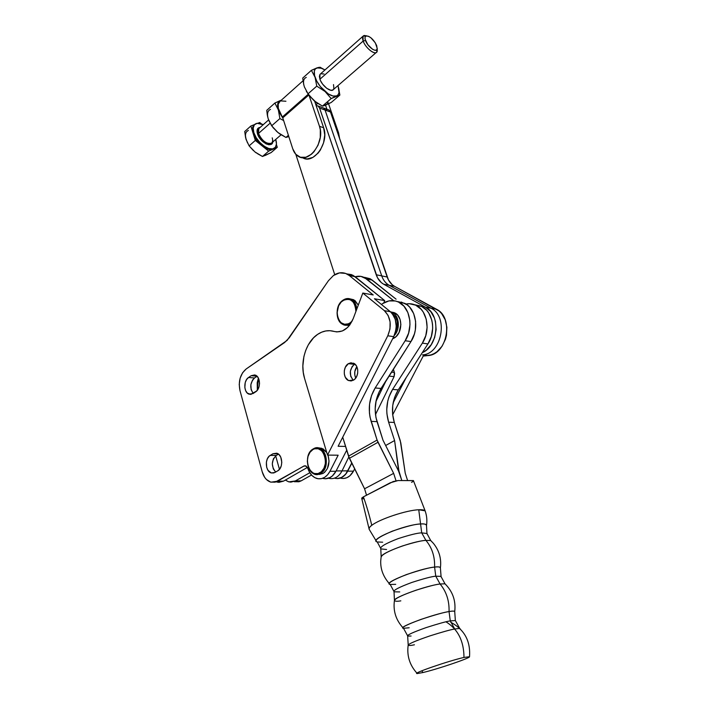 <?xml version="1.0" encoding="UTF-8"?>
<svg xmlns="http://www.w3.org/2000/svg" width="709" height="709" viewBox="0 0 709 709"><rect width="100%" height="100%" fill="white"/><g stroke="black" fill="none" stroke-linecap="round" stroke-linejoin="round"><path stroke-width="1.06" d="M460.265 628.963L459.707 628.404L454.717 628.998L450.277 620.889C446.431 621.447 438.366 623.69 426.074 627.625C412.922 632.286 406.789 635.104 407.666 636.079C406.789 635.104 412.922 632.286 426.074 627.625C438.366 623.69 446.431 621.447 450.277 620.889L454.717 628.998C450.818 629.619 442.611 631.896 430.097 635.84C416.192 640.59 408.88 643.692 408.162 645.146C408.801 645.695 410.883 645.571 414.428 644.782M409.164 627.766L403.527 628.298C396.012 627.855 433.323 614.056 449.045 611.557L450.277 620.889L455.355 620.552L450.277 620.889L449.045 611.557C452.315 610.928 454.203 610.936 454.726 611.592C455.976 600.789 452.732 591.528 444.995 583.808L445.819 584.624L444.995 583.808L440.085 583.994L435.769 576.195C431.905 576.479 423.92 578.571 411.832 582.461C398.945 587.238 393.008 590.358 394.027 591.82C393.008 590.358 398.945 587.238 411.832 582.461C423.92 578.571 431.905 576.479 435.769 576.195L440.085 583.994C436.203 584.331 428.192 586.405 416.059 590.198C402.517 594.948 395.312 598.361 394.443 600.426C395.046 601.365 397.173 601.507 400.833 600.851M395.719 584.34L390.18 584.455C381.796 583.17 418.62 568.671 434.59 567.094L435.769 576.195L434.59 567.094C438.481 566.651 440.413 566.916 440.395 567.882C441.547 558.763 439.226 550.601 433.438 543.386L430.7 540.524L431.79 541.57L430.7 540.524L425.905 540.364C422.05 540.453 414.224 542.323 402.437 545.965C389.259 550.689 382.16 554.358 381.141 556.99C380.441 553.126 412.319 541.233 425.905 540.364L421.713 532.867L425.905 540.364C432.047 547.702 434.945 556.609 434.59 567.094C437.976 566.597 439.908 566.854 440.395 567.882L441.104 576.913L440.936 576.373L435.769 576.195L440.936 576.373L444.995 583.808L440.085 583.994C426.366 585.652 393.46 597.545 394.443 600.426L394.027 591.82L399.743 591.926M382.674 542.199L377.25 541.96C368.033 539.895 404.36 524.678 420.579 523.978L421.713 532.867C417.823 532.893 409.926 534.834 398.024 538.672C385.386 543.573 379.652 546.976 380.795 548.881C379.652 546.976 385.386 543.573 398.024 538.672C409.926 534.834 417.823 532.893 421.713 532.867L426.96 533.514L427.173 534.214L426.96 533.514L421.713 532.867L420.579 523.978C424.071 523.614 426.047 524.128 426.499 525.529L426.96 533.514L430.7 540.524L425.905 540.364C432.047 547.702 434.945 556.609 434.59 567.094C430.008 567.36 420.632 569.85 406.443 574.574C392.352 580.184 386.928 583.472 390.18 584.455L393.876 591.288M407.56 635.707L403.527 628.298C400.745 627.722 406.558 624.762 420.969 619.409C435.211 614.756 444.57 612.133 449.045 611.557C449.4 600.877 446.413 591.687 440.085 583.994C446.413 591.687 449.4 600.877 449.045 611.557C452.794 610.928 454.691 610.936 454.726 611.592L455.355 620.552L459.707 628.404M355.723 378.065C354.075 374.068 354.447 370.275 356.84 366.677L354.819 371.622L354.819 375.114L355.723 378.065M394.239 335.552C401.214 328.497 398.733 313.218 390.464 311.809L392.343 312.501C399.335 315.629 400.479 329.18 394.239 335.552M391.855 313.174C397.652 317.605 398.839 323.951 395.418 332.211L397.226 326.734L397.208 321.602L395.649 317.047L391.855 313.174M393.123 337.83L394.284 337.989C402.641 333.265 402.987 316.471 394.833 312.917L391.2 312.022L394.177 312.616L397.678 315.168L400.036 319.36L400.886 324.545L399.096 332.406L396.136 336.527L392.609 338.849L394.284 337.989L393.123 337.83M416.227 305.446C412.975 303.789 409.58 303.328 406.018 304.046L409.377 303.718L415.651 305.162L421.075 309.221L423.255 312.111L426.242 319.218L427.119 327.39L425.772 335.685L422.351 343.138L427.935 343.918C436.319 331.679 432.933 311.641 421.802 306.456L414.65 304.728L421.226 306.173L426.641 310.214L428.821 313.086L431.808 320.149L432.525 324.128L432.685 328.267L431.347 336.509L427.935 343.918L398.254 389.888L392.591 389.418L422.351 343.138L427.935 343.918L398.254 389.888C392.228 399.973 390.916 410.83 394.31 422.458L400.798 442.833L405.247 473.257L407.56 480.374L405.247 473.257L400.284 440.697L394.31 422.458L388.621 422.192L394.31 422.458L392.6 414.18L392.724 405.592L394.647 397.297L398.254 389.888L392.591 389.418L388.975 396.872L387.788 400.966L386.751 409.545L386.919 413.861L388.621 422.192C385.226 410.493 386.547 399.566 392.591 389.418L422.351 343.138C430.753 330.819 427.376 310.657 416.227 305.446L421.802 306.456M445.961 621.811C457.917 629.184 463.916 641.06 463.97 657.438C448.496 660.885 410.688 673.993 417.317 673.55L423.016 672.522L421.749 670.829L423.016 672.522C437.356 669.207 470.554 657.952 469.509 656.729L463.97 657.438C463.916 641.06 457.917 629.184 445.961 621.811M418.753 509.762L425.125 510.834C424.31 509.966 422.183 509.603 418.753 509.762L420.579 523.978L418.753 509.762C406.674 510.125 379.483 519.156 371.773 525.334C369.38 527.168 368.556 528.559 369.292 529.526L376.133 540.843M412.204 482.005L411.566 482.359C413.214 481.411 413.826 480.817 413.4 480.569L398.103 480.542L390.242 482.785L363.398 496.849C366.562 505.73 369.354 515.221 371.773 525.334C369.354 515.221 366.562 505.73 363.398 496.849L361.741 498.498L363.983 498.764L362.503 498.781M380.6 548.208L377.25 541.96C373.563 540.612 378.597 537.005 392.369 531.13C406.496 526.326 415.899 523.942 420.579 523.978C424.594 523.729 426.57 524.252 426.499 525.529C427.27 520.53 426.809 515.638 425.125 510.834L413.4 480.569M381.442 304.462L382.647 303.594L381.442 304.462M397.988 301.644L404.857 303.381C416.05 308.637 419.418 329.065 410.972 341.552L405.158 340.745L408.606 333.133L409.979 324.678L409.829 320.433L407.87 312.536L403.935 306.173L398.493 302.043L395.4 300.971L388.922 300.917L382.647 303.594C388.133 300.093 393.61 299.677 399.061 302.335C410.272 307.617 413.631 328.17 405.158 340.745L375.167 387.965L405.158 340.745L410.972 341.552L381.052 388.452L375.167 387.965C369.079 398.316 367.732 409.447 371.126 421.368L377.028 421.642L371.126 421.368L377.091 440.076L393.646 473.364L396.03 480.791L393.646 473.373L364.559 488.785L393.646 473.373L364.559 488.785L393.646 473.364L377.994 442.274L349.395 458.298L377.994 442.274L377.091 440.076L348.536 456.135L364.559 488.776L366.544 495.201L364.559 488.785L349.395 458.298L342.722 437.205L348.536 456.135L377.091 440.076L370.045 417.211L369.424 412.886L369.566 404.077L371.525 395.56L375.167 387.965L381.052 388.452C374.981 398.733 373.634 409.802 377.028 421.642L383.002 440.227L398.573 471.104L383.002 440.236L375.956 417.512L375.167 408.836L376.222 400.151L379.04 392.077L410.972 341.552L414.402 333.992L415.359 329.836L415.616 321.372L413.648 313.529L409.722 307.201L407.152 304.835L401.205 302.025M398.573 471.104L401.799 480.472L398.963 471.095L394.594 440.537L388.621 422.192L394.594 440.537L385.661 445.5L394.594 440.537L398.653 471.263L399.486 473.311L398.573 471.104M369.203 529.401C368.946 527.983 369.806 526.627 371.773 525.334M362.033 498.684L361.82 497.984L363.398 496.849L393.185 481.562L398.103 480.542L413.427 480.613M381.158 556.893L380.795 548.881L386.582 549.51M408.198 644.977L407.666 636.079L411.087 636.026M385.661 445.5L394.594 440.546L385.661 445.5M337.2 478.602L342.092 477.299L346.267 473.515L351.735 462.986L347.871 470.856L342.03 470.9C338.707 477.015 334.32 479.497 328.87 478.336C334.32 479.497 338.707 477.015 342.03 470.9L348.828 456.986L342.03 470.9L336.119 470.936C332.778 477.086 328.382 479.585 322.932 478.424C328.267 479.576 332.601 477.192 335.951 471.263L346.71 450.197L335.951 471.263L329.96 471.299L338.158 455.196L327.523 455.089L387.779 335.791L393.725 336.642L338.122 446.271L345.549 446.422L338.122 446.271L393.725 336.642L395.914 329.907L396.242 326.335L395.294 319.458L392.378 313.795L390.313 311.685L384.375 310.684L362.822 293.047L373.209 294.962L349.289 275.526L345.611 273.426L339.487 272.894L333.443 275.517L328.427 280.729L333.443 275.517C338.033 272.362 342.598 271.893 347.118 274.091L349.289 275.526L355.129 276.696L351.46 274.605L346.763 273.913L352.967 275.269L347.118 274.091M375.478 414.579L394.098 376.612L394.621 373.475L393.335 369.194L394.399 372.447L391.457 372.145L394.399 372.447L394.098 376.612L375.478 414.579M340.524 478.176C345.841 479.302 350.157 476.962 353.481 471.139L354.66 468.871L353.481 471.139L347.711 471.184C344.379 477.033 340.054 479.39 334.728 478.256C340.178 479.399 344.556 476.935 347.871 470.856L336.119 470.936M375.93 401.524L386.449 379.997L375.93 401.524M388.931 376.107L394.098 376.612L388.931 376.107M322.914 478.415L325.404 478.77L330.314 477.449L332.548 475.828L335.969 471.237M354.403 364.32L348.376 363.673L353.454 363.176C359.082 365.206 359.197 377.002 353.587 380.077L350.973 380.955L348.367 380.441L345.327 377.312L344.326 374.122L344.326 370.594L345.336 367.253L348.376 363.673L350.982 362.769L354.775 363.983L356.671 366.34L357.699 369.549L357.699 373.12L356.671 376.497L354.775 379.147L353.587 380.077L348.668 380.573C342.979 378.615 342.784 366.845 348.376 363.673L354.403 364.32C349.342 369.398 348.97 374.707 353.268 380.263L350.742 376.355L350.361 371.188L352.205 366.447L354.863 364.054M318.19 474.321L323.02 473.452L314.902 474.179C305.942 472.194 304.71 453.264 313.21 448.93C301.795 454.886 309.168 480.392 320.45 473.479L319.812 472.859C309.089 479.444 302.087 455.187 312.935 449.533L313.21 448.93L312.935 449.533C323.552 442.567 330.952 467.222 319.812 472.859L320.45 473.479C332.184 467.541 324.376 441.592 313.21 448.93L319.077 448.212C327.921 450.348 328.994 469.349 320.45 473.479L323.02 473.452C328.524 469.314 330.181 463.19 328.001 455.089L329.047 461.151L327.381 468.569L324.695 472.238L323.02 473.452L319.334 474.427M319.431 447.928L323.1 448.894L326.752 452.519L321.638 448.256L318.35 448.026M364.444 277.582C361.51 276.093 358.435 275.819 355.209 276.767L360.961 276.386L366.615 279L372.252 280.126L370.08 278.717L364.559 277.343L370.479 278.929L396.083 299.171L372.252 280.126L366.615 279L393.637 300.669L364.444 277.582L370.08 278.717M352.967 275.269L384.686 300.598L383.817 302.867L384.686 300.598L355.129 276.696L349.289 275.526L373.209 294.962L362.822 293.047L384.375 310.684L390.313 311.685L374.441 298.755L384.686 300.598L374.441 298.755L390.313 311.685C396.739 318.217 397.873 326.539 393.725 336.642L387.779 335.791L389.977 329.02L390.092 321.868L388.124 315.434L384.375 310.684C390.801 317.251 391.944 325.626 387.779 335.791L327.523 455.089L304.569 378.42C299.632 362.778 305.703 342.101 317.659 334.347C323.012 330.802 328.524 329.836 334.196 331.449L330.031 330.704L325.803 330.952L321.647 332.184L317.659 334.347L313.511 337.83L308.309 344.822L305.712 350.406L303.913 356.485L302.849 366.039L303.266 372.376L304.569 378.42L327.523 455.089L338.158 455.196L329.96 471.299C326.61 477.272 322.258 479.674 316.923 478.504C312.687 477.139 309.647 473.754 307.812 468.339L309.541 472.283L311.951 475.473L314.885 477.689L318.155 478.77L321.523 478.628L324.766 477.263L327.647 474.764L329.96 471.299L335.951 471.263L332.264 476.076L329.18 478.008L325.848 478.761M343.085 300.12L342.819 300.625C350.627 297.363 354.979 300.979 355.9 311.481L355.741 308.052L354.314 303.682L353.126 301.928L350.042 299.623L348.261 299.154L344.583 299.668L341.206 301.999L338.627 305.792L337.041 312.917L337.741 317.597L339.753 321.407L341.171 322.79L344.556 324.27L348.243 323.836L350.024 322.905L350.663 323.561C348.039 325.236 345.443 325.511 342.872 324.376C335.091 321.266 335.26 304.994 343.085 300.12C345.806 298.321 348.509 298.046 351.194 299.304C354.42 301.077 356.29 304.329 356.813 309.044C354.854 299.694 350.273 296.716 343.085 300.12C331.263 307.546 338.982 331.936 350.663 323.561L350.024 322.905L352.213 320.964L350.024 322.905C338.937 330.873 331.59 307.688 342.819 300.625L343.085 300.12M358.302 305.074L353.711 299.739L350.406 298.959L354.917 300.492L358.302 305.074M346.187 325.068L349.466 325.378L347.428 325.36M328.427 280.729L287.101 340.409L246.191 368.964L242.567 372.783L240.129 378.216L239.217 384.455L239.979 390.579L262.224 471.857L264.679 477.352L266.416 479.479L270.608 482.085L275.207 482.173L304.365 465.831L306.128 466.061L307.812 468.339L305.606 465.84L303.789 466.079L306.155 466.07L303.789 466.079L277.432 481.243L270.953 482.182C266.797 480.888 263.881 477.441 262.224 471.857L239.979 390.579C238.153 381.318 240.227 374.113 246.191 368.964L284.619 342.518L289.307 337.706L328.427 280.729M272.965 453.76L276.67 453.211L278.983 454.575L280.746 457.119L281.801 462.277L281.278 465.831L279.851 468.835L277.733 470.838L273.78 472.956L271.281 472.93L268.046 470.377L266.699 467.391L266.389 462.091L267.364 458.785L269.136 456.25L272.965 453.76L276.74 453.228C282.749 454.549 283.529 467.913 277.733 470.838L274.986 472.442L271.396 472.956C265.343 471.724 264.492 458.395 270.244 455.4L276.271 455.453L278.469 454.132L276.271 455.453C271.263 460.69 271.068 466.221 275.677 472.034L273.311 468.95L272.283 463.881L273.39 458.82L276.271 455.453L270.244 455.4L272.965 453.76L278.017 453.813L272.965 453.76M251.154 375.717L254.682 374.928L256.88 376.08L258.555 378.411L259.547 383.303L259.042 386.759L256.729 390.934L250.694 394.39L247.335 393.105L245.704 390.765L244.835 387.646L245.243 382.514L246.581 379.554L248.558 377.48L251.154 375.717L255.293 375.105C260.628 376.665 260.903 388.762 255.657 391.829L253.033 393.557L249.063 394.16C243.692 392.68 243.347 380.618 248.558 377.48L254.54 377.977L257.075 376.266L254.54 377.977C250.02 382.771 249.586 387.92 253.237 393.424L251.146 389.702L250.862 384.65L252.555 380.033L254.54 377.977L248.558 377.48L251.154 375.717L257.03 376.222L251.154 375.717M276.652 481.978L278.938 482.35L283.476 481.145L307.422 467.426L283.476 481.145L277.432 481.243L283.476 481.145L276.997 482.076M362.822 293.047L353.215 318.616C348.677 328.816 342.332 333.088 334.196 331.449L336.881 331.927L342.403 330.952L347.552 327.505L349.785 324.961L353.215 318.616L362.822 293.047M406.239 377.525L393.167 402.765L406.239 377.525M423.938 354.651L392.671 414.809L423.938 354.651M343.431 478.504L346.745 477.769L349.821 475.863L353.481 471.139L347.711 471.184L351.824 463.181L345.416 474.578L340.967 477.848L337.635 478.593M294.696 481.774L301.165 480.853L311.517 475.012L301.165 480.853L295.334 480.95L309.815 472.735L295.334 480.95L288.864 481.872L285.319 480.082L288.519 481.774L290.805 482.138L295.334 480.95L301.165 480.853L298.941 481.766L294.35 481.677M275.677 455.852L279.461 469.349L275.677 455.852M257.349 390.207L258.386 378.074L257.207 382.692L257.349 390.207M312.935 449.533L310.001 452.28L308.034 456.357L307.325 461.151L307.981 465.946L309.913 470.032L312.829 472.788L314.53 473.532L318.084 473.568L321.399 471.698L323.951 468.215L325.351 463.624L325.369 458.661L324.004 454.088L321.478 450.614L318.181 448.762L314.636 448.797L312.935 449.533M423.193 356.078L431.09 354.89L434.165 353.578L437.072 351.673L442.062 346.24L445.482 339.177L446.475 335.277L446.883 327.257L445.19 319.724L441.583 313.493L439.181 311.083L394.567 286.347L392.21 284.717L388.47 279.984L330.474 112.022L329.534 110.444L327.762 109.558L329.047 110.037L330.474 112.022L387.176 277.015C388.7 281.305 391.164 284.415 394.567 286.347L436.478 309.239L431.081 308.264C448.806 316.533 441.84 354.066 422.493 354.872C441.84 354.066 448.806 316.533 431.081 308.264L389.117 285.266L394.567 286.347L389.117 285.266C385.705 283.334 383.241 280.206 381.726 275.89L387.176 277.015L381.726 275.89L325.059 110.037L330.474 112.022L325.059 110.037L381.726 275.89C383.241 280.206 385.705 283.334 389.117 285.266L431.081 308.264L425.622 307.272L383.596 284.176L381.238 282.528L377.489 277.742L319.573 108.034L317.978 105.925L316.125 105.57L318.146 106.031L319.573 108.034L325.059 110.037L323.632 108.043L325.059 110.037L319.573 108.034L376.204 274.746L381.726 275.89L376.204 274.746C377.72 279.089 380.184 282.226 383.596 284.176L389.117 285.266L383.596 284.176L425.622 307.272C440.883 314.459 438.587 346.098 422.289 352.665L426.18 350.237L431.187 344.725L434.635 337.573L436.115 329.561L435.468 321.576L434.36 317.871L430.744 311.57L425.622 307.272L436.478 309.239C454.168 317.472 447.228 354.766 427.926 355.563L423.193 356.078M327.31 109.549L325.617 110.063M423.743 355.032L427.926 355.563L423.743 355.032M322.338 107.573L323.632 108.043L322.338 107.573M295.804 154.296L334.737 274.675L295.804 154.296L292.782 148.872L282.909 118.297L278.345 109.922C276.882 104.905 277.6 101.742 280.516 100.448L274.888 103.035L278.345 109.922L279.887 118.571L283.644 120.574L279.887 118.571L278.345 109.922L274.888 103.035L266.761 110.329L267.266 114.734L266.761 110.329L274.888 103.035L281.376 100.146L279.55 100.953L278.167 102.628L277.636 106.589L279.133 111.995L282.909 118.297L278.309 108.353L278.22 104.108L280.073 101.316L279.151 102.14C277.006 105.526 278.061 110.48 282.333 117.012L308.229 94.244L282.333 117.012L282.767 117.854L308.787 95.006L282.767 117.854L292.782 148.872C293.889 152.24 295.671 154.695 298.126 156.237C308.929 164.089 325.369 141.508 319.484 126.317L320.308 129.765L320.282 137.457L318.049 145.194L313.972 151.744L311.437 154.252L305.88 157.247L300.394 157.247L295.804 154.296M377.135 49.045L376.727 52.076C374.715 55.32 365.463 47.849 363.168 41.042L365.498 40.493C364.568 37.745 364.887 36.194 366.456 35.849C370.408 36.478 373.82 39.731 376.692 45.606L377.161 48.939L376.328 50.109L374.698 50.224L372.509 49.24L367.847 44.711L365.117 39.217L365.055 37.152L365.924 36.008L368.618 36.31L370.949 37.807L375.309 42.841L377.232 48.389C377.312 53.636 367.785 47.29 365.498 40.493L363.168 41.042L363.043 36.186L366.5 35.84L364.337 35.477C362.45 35.893 362.06 37.745 363.168 41.042L319.927 79.222L363.168 41.042C365.906 49.196 377.339 56.773 377.241 50.481L377.241 49.931M320.539 73.878L319.989 74.365L319.927 79.222L320.592 80.835L322.622 84.132L326.716 88.297L330.802 90.282L332.822 90.034L333.912 88.554L333.505 84.593M259.45 128.054L258.829 128.604L258.493 133.46L270.085 123.224L258.493 133.46C262.144 140.994 266.442 144.237 271.387 143.209C272.699 142.19 272.974 140.4 272.212 137.847M273.913 148.66L268.676 151.123L262.02 145.797C266.416 149.156 270.085 150.29 273.018 149.191L277.29 147.295L271.122 152.586L262.472 156.467L268.676 151.123L273.018 149.191L269.473 149.519L266.602 148.633L255.32 140.435L253.086 133.203C254.691 137.98 257.677 142.181 262.02 145.797L268.676 151.123L262.472 156.467L254.956 151.948L249.125 145.877L255.32 140.435L262.02 145.797L256.516 139.939L253.68 134.861L250.862 126.007L254.628 124.527L250.862 126.007L253.086 133.203L252.466 128.701L253.051 126.362L254.442 124.722L253.627 125.475C252.262 127.221 252.085 129.8 253.086 133.203L253.813 132.548C252.812 129.144 252.989 126.574 254.354 124.819C256.268 122.772 259.228 122.728 263.243 124.695L257.128 123.313L254.363 124.811L253.193 128.054L253.813 132.548L253.086 133.203L255.32 140.435L249.125 145.877L246.067 139.425L244.738 131.493L250.862 126.007L244.738 131.493L245.571 137.537L247.503 142.908M275.73 139.434L275.774 139.558C276.829 143.041 276.652 145.682 275.234 147.463C271.308 153.073 256.676 143.014 253.813 132.548L256.153 137.617L259.831 142.447L264.289 146.293L268.808 148.544L272.699 148.89L275.376 147.286L276.448 144.007L275.73 139.434M272.628 139.912C274.56 149.253 260.168 143.51 257.447 133.709L258.493 133.46L257.447 133.709C256.436 129.844 257.34 127.744 260.168 127.416L257.801 128.489L257.083 132.113L258.103 135.401L261.497 140.364L266.035 143.874L268.933 144.778L271.201 144.352L272.637 142.101M302.433 157.602C313.272 165.215 329.499 142.81 323.641 127.753L319.484 126.317L309.053 95.36L306.359 91.275L309.053 95.36L314.238 100.864L322.418 106.093L331.183 98.56L325.041 91.479L316.763 86.135L308.025 93.818L314.238 100.864L308.025 93.818L316.763 86.135L315.08 77.299L311.366 70.342L318.908 67.373L316.914 67.896L320.628 67.949L324.97 69.952L320.255 67.382M304.356 86.835L308.025 93.818L304.4 86.95M331.183 98.56L322.418 106.093L331.174 102.521L339.868 95.086L331.183 98.56L336.589 95.928L332.946 96.007L328.32 93.934L320.379 86.604L316.701 81.003L314.574 75.553L314.326 71.113L315.23 69.057L316.914 67.896L311.366 70.342L302.725 78.087L311.366 70.342L315.08 77.299L316.763 86.135L325.041 91.479L331.183 98.56M304.569 158.541L307.254 158.922L312.882 157.416L318.146 153.073L320.379 150.033L323.588 142.784L324.74 134.94L323.641 127.753L319.484 126.317L309.053 95.36L316.134 102.362L322.418 106.093L323.862 105.836L331.174 102.521L339.868 95.086L338.166 86.436L339.017 92.569L338.193 94.678L336.589 95.928L339.868 95.086L338.485 87.402C339.717 91.895 339.088 94.731 336.589 95.928C333.629 96.885 329.774 95.405 325.041 91.479C320.335 87.269 317.012 82.545 315.08 77.299C313.484 72.203 314.096 69.065 316.914 67.896L321.558 68.241M302.725 78.087L303.753 84.779L302.725 78.087M337.883 85.674L338.166 86.436M324.013 73.975L320.69 73.798M363.043 36.186L319.998 74.356L319.396 76.359L319.927 79.222C322.01 85.913 331.218 92.888 333.434 89.52L376.727 52.076M320.362 67.284L318.908 67.373M306.288 77.396C303.443 78.61 302.796 81.748 304.356 86.826M326.592 104.737L328.116 102.504M276.28 131.076L279.745 133.895L285.931 137.44L288.811 136.58L285.931 137.44L277.875 132.477L282.111 135.277M270.51 109.39C267.577 110.719 266.823 113.883 268.25 118.882L271.662 125.803L277.875 132.477L273.036 127.593L269.057 121.026M267.692 116.861L267.266 114.734L267.692 116.861M267.798 117.171L268.25 118.882M277.875 132.477L279.506 133.709M271.662 125.803L279.887 118.571L271.662 125.803M285.931 137.44L288.403 135.322L285.931 137.44M280.87 100.917L285.931 101.245M328.586 103.886L338.592 132.946L337.537 132.583L338.592 132.946L328.586 103.886M326.92 109.257L325.555 105.269L326.92 109.257M315.922 104.967L317.694 103.434L315.922 104.967M339.664 138.76L338.592 132.946L339.664 138.76M323.641 127.753L314.654 101.219L323.641 127.753M259.317 128.152C258.032 129.153 257.757 130.926 258.493 133.46C260.283 139.983 269.411 146.276 271.875 142.766L281.092 134.79M261.444 123.898L259.733 122.515L257.881 123.242L259.733 122.515L261.444 123.898M264.9 155.59L271.122 152.586L277.29 147.295L276.404 144.494L277.29 147.295L273.018 149.191L274.401 148.208M266.859 154.713L262.472 156.467L257.589 153.756M253.468 150.671L249.125 145.877L246.067 139.425C244.791 134.772 245.562 131.785 248.372 130.465M254.956 151.948L256.481 153.064M392.343 312.501L394.833 312.917M408.18 645.084C406.718 655.94 409.767 665.432 417.317 673.55M402.898 627.66C395.817 619.834 392.999 610.759 394.443 600.426M389.294 583.569C383.259 576.692 380.396 569.097 380.724 560.792L381.141 556.99M404.857 303.381L399.061 302.335M369.026 528.684L361.741 498.498M450.764 622.272C464.43 629.619 470.679 641.104 469.509 656.729M351.708 380.848L348.668 380.573M319.077 448.212L321.638 448.256M351.194 299.304L353.711 299.739M249.063 394.16L251.27 394.31M271.396 472.956L273.825 472.938M318.146 106.031L329.047 110.037M364.337 35.477L366.456 35.849M258.829 128.604L268.605 119.927M253.627 125.475L254.354 124.819M315.842 104.737L317.499 103.31M303.009 80.808L279.151 102.14M377.241 50.481L377.232 48.389"/></g></svg>
